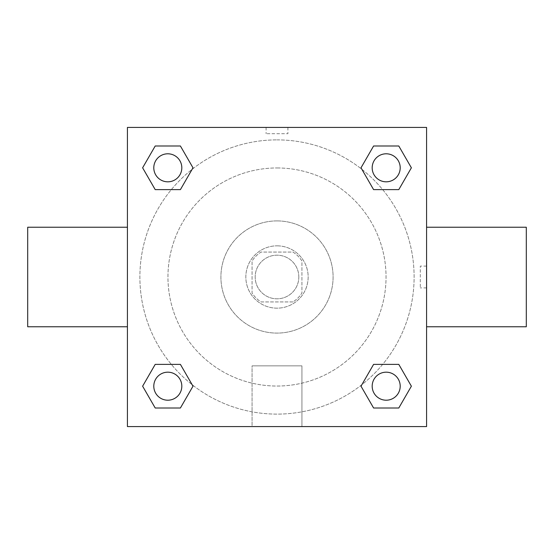 <?xml version="1.0" encoding="UTF-8"?>
<svg xmlns="http://www.w3.org/2000/svg" width="554" height="554" viewBox="0 0 554 554"><rect width="100%" height="100%" fill="white"/><g stroke="black" fill="none" stroke-linecap="round" stroke-linejoin="round"><path stroke-width="0.42" stroke-dasharray="2.77 2.08" d="M298.814 277A21.814 21.814 0 0 0 266.093 258.109A21.814 21.814 0 0 0 266.093 295.891A21.814 21.814 0 0 0 298.814 277A21.814 21.814 0 0 0 266.093 258.109A21.814 21.814 0 0 0 266.093 295.891A21.814 21.814 0 0 0 298.814 277M292.99 301.93L261.01 301.93A29.618 29.618 0 0 1 252.07 292.99L252.07 261.01A29.618 29.618 0 0 1 261.01 252.07L292.99 252.07A29.618 29.618 0 0 1 301.93 261.01L301.93 292.99A29.618 29.618 0 0 1 292.99 301.93L261.01 301.93A29.618 29.618 0 0 1 252.07 292.99L252.07 261.01A29.618 29.618 0 0 1 261.01 252.07L292.99 252.07A29.618 29.618 0 0 1 301.93 261.01L301.93 292.99A29.618 29.618 0 0 1 292.99 301.93M277 245.838A31.163 31.163 0 0 1 303.987 292.581A31.163 31.163 0 0 1 250.013 292.581A31.163 31.163 0 0 1 277 245.838A31.163 31.163 0 0 0 245.838 277A31.163 31.163 0 0 0 277 308.163A31.163 31.163 0 0 0 308.163 277A31.163 31.163 0 0 0 277 245.838M277 220.907A56.093 56.093 0 0 1 325.579 305.046A56.093 56.093 0 0 1 228.421 305.046A56.093 56.093 0 0 1 277 220.907A56.093 56.093 0 0 1 325.579 305.046A56.093 56.093 0 0 1 228.421 305.046A56.093 56.093 0 0 1 277 220.907M277 167.959A109.041 109.041 0 0 1 371.436 331.521A109.041 109.041 0 0 1 182.564 331.521A109.041 109.041 0 0 1 277 167.959A109.041 109.041 0 0 0 167.959 277A109.041 109.041 0 0 0 277 386.041A109.041 109.041 0 0 0 386.041 277A109.041 109.041 0 0 0 277 167.959M127.42 127.42L426.58 127.42L426.58 426.58L127.42 426.58L127.42 127.42L426.58 127.42L426.58 426.58L127.42 426.58L127.42 127.42L426.58 127.42L426.58 426.58L127.42 426.58L127.42 127.42M277 127.42L266.093 127.42L277 127.427M386.193 372.184A14.009 14.009 0 0 1 398.326 393.201A14.009 14.009 0 0 1 374.061 393.201A14.009 14.009 0 0 1 386.193 372.184A14.009 14.009 0 0 1 400.203 386.193A14.009 14.009 0 0 1 386.193 400.203A14.009 14.009 0 0 1 372.184 386.193A14.009 14.009 0 0 1 386.193 372.184M386.193 153.797A14.009 14.009 0 0 1 398.326 174.815A14.009 14.009 0 0 1 374.061 174.815A14.009 14.009 0 0 1 386.193 153.797A14.009 14.009 0 0 0 372.184 167.807A14.009 14.009 0 0 0 386.193 181.816A14.009 14.009 0 0 0 400.203 167.807A14.009 14.009 0 0 0 386.193 153.797M181.816 167.807A14.009 14.009 0 0 0 160.798 155.674A14.009 14.009 0 0 0 160.798 179.939A14.009 14.009 0 0 0 181.816 167.807A14.009 14.009 0 0 0 160.798 155.674A14.009 14.009 0 0 0 160.798 179.939A14.009 14.009 0 0 0 181.816 167.807A14.009 14.009 0 0 0 160.798 155.674A14.009 14.009 0 0 0 160.798 179.939A14.009 14.009 0 0 0 181.816 167.807M167.807 372.184A14.009 14.009 0 0 1 179.939 393.201A14.009 14.009 0 0 1 155.674 393.201A14.009 14.009 0 0 1 167.807 372.184A14.009 14.009 0 0 0 153.797 386.193A14.009 14.009 0 0 0 167.807 400.203A14.009 14.009 0 0 0 181.816 386.193A14.009 14.009 0 0 0 167.807 372.184M277 139.885A137.115 137.115 0 0 1 395.743 345.558A137.115 137.115 0 0 1 158.257 345.558A137.115 137.115 0 0 1 277 139.885A137.115 137.115 0 0 0 139.885 277A137.115 137.115 0 0 0 277 414.115A137.115 137.115 0 0 0 414.115 277A137.115 137.115 0 0 0 277 139.885M426.58 266.093L426.58 287.907L426.58 266.093L420.299 266.093L420.299 287.907L420.299 266.093M252.07 426.58L301.93 426.58L252.07 426.58L252.07 365.848L301.93 365.848L252.07 365.848L301.93 365.848L252.07 365.848L252.07 426.58L301.93 426.58L252.07 426.58M127.42 287.907L127.42 266.093L127.427 287.907M287.907 127.42L266.093 127.42L287.907 127.42L287.907 133.701L266.093 133.701L287.907 133.701M155.21 408.007L142.62 386.193L155.21 364.38L142.62 386.193L155.21 408.007M180.403 364.38L192.993 386.193L180.403 408.007L192.993 386.193L180.403 364.38M373.597 189.62L361.007 167.807L373.597 145.993L361.007 167.807L373.597 189.62M398.79 145.993L411.38 167.807L398.79 189.62L411.38 167.807L398.79 145.993M155.21 189.62L142.62 167.807L155.21 145.993L142.62 167.807L155.21 189.62M180.403 145.993L192.993 167.807L180.403 189.62L192.993 167.807L180.403 145.993M373.597 408.007L361.007 386.193L373.597 364.38L361.007 386.193L373.597 408.007M398.79 364.38L411.38 386.193L398.79 408.007L411.38 386.193L398.79 364.38M127.42 277L127.42 227.237L127.42 277M426.58 277L426.58 227.237L426.58 277M526.3 227.237L526.3 326.763M27.7 326.763L27.7 227.237M301.93 365.848L301.93 426.58L301.93 365.848M400.203 386.193A14.009 14.009 0 0 0 379.185 374.061A14.009 14.009 0 0 0 379.185 398.326A14.009 14.009 0 0 0 400.203 386.193M181.816 386.193A14.009 14.009 0 0 0 160.798 374.061A14.009 14.009 0 0 0 160.798 398.326A14.009 14.009 0 0 0 181.816 386.193M400.203 167.807A14.009 14.009 0 0 0 379.185 155.674A14.009 14.009 0 0 0 379.185 179.939A14.009 14.009 0 0 0 400.203 167.807M266.093 127.42L266.093 133.701M426.58 287.907L420.299 287.907"/><path stroke-width="0.83" d="M127.42 127.42L426.58 127.42L426.58 426.58L127.42 426.58L127.42 127.42M155.21 364.38L180.403 364.38L192.993 386.193L180.403 408.007L155.21 408.007L142.62 386.193L155.21 364.38L180.403 364.38L155.21 364.38M373.597 145.993L398.79 145.993L411.38 167.807L398.79 189.62L373.597 189.62L361.007 167.807L373.597 145.993L398.79 145.993L373.597 145.993M155.21 145.993L180.403 145.993L192.993 167.807L180.403 189.62L155.21 189.62L142.62 167.807L155.21 145.993L180.403 145.993L155.21 145.993M373.597 364.38L398.79 364.38L411.38 386.193L398.79 408.007L373.597 408.007L361.007 386.193L373.597 364.38L398.79 364.38L373.597 364.38M426.58 326.763L526.3 326.763L526.3 227.237L426.58 227.237M127.42 227.237L27.7 227.237L27.7 326.763L127.42 326.763M398.79 408.007L373.597 408.007L398.79 408.007M400.203 386.193A14.009 14.009 0 0 0 379.185 374.061A14.009 14.009 0 0 0 379.185 398.326A14.009 14.009 0 0 0 400.203 386.193M180.403 408.007L155.21 408.007L180.403 408.007M181.816 386.193A14.009 14.009 0 0 0 160.798 374.061A14.009 14.009 0 0 0 160.798 398.326A14.009 14.009 0 0 0 181.816 386.193M398.79 189.62L373.597 189.62L398.79 189.62M400.203 167.807A14.009 14.009 0 0 0 379.185 155.674A14.009 14.009 0 0 0 379.185 179.939A14.009 14.009 0 0 0 400.203 167.807M180.403 189.62L155.21 189.62L180.403 189.62M181.816 167.807A14.009 14.009 0 0 0 160.798 155.674A14.009 14.009 0 0 0 160.798 179.939A14.009 14.009 0 0 0 181.816 167.807"/></g></svg>
